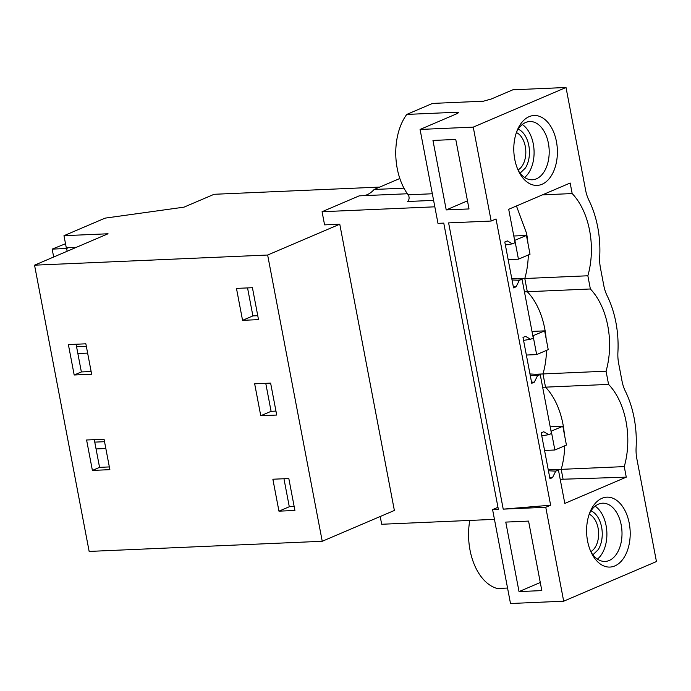 <?xml version="1.0" encoding="UTF-8"?>
<svg xmlns="http://www.w3.org/2000/svg" width="691" height="691" viewBox="0 0 691 691"><rect width="100%" height="100%" fill="white"/><g stroke="black" fill="none" stroke-linecap="round" stroke-linejoin="round"><path stroke-width="1.04" d="M407.396 193.756L359.216 195.855L322.066 211.722L324.58 224.869L339.773 224.212L267.642 255.031L34.55 265.18L108.046 233.774L63.978 235.691L105.067 218.14L184.005 207.153L214.098 194.292L379.748 187.08M63.978 235.691L66.276 247.715L76.468 247.274M34.55 265.18L89.156 551.427L322.239 541.278L267.642 255.031M96.084 449.098L94.736 442.024M77.884 353.68L76.537 346.614M542.452 194.862L572.174 193.566L570.161 183.02L508.697 209.287L515.071 242.688L512.368 243.845L507.341 240.917L504.801 242.005L513.551 287.879L516.091 286.791L519.33 280.33L522.033 279.173L511.772 278.525M530.239 375.36L537.529 375.749L534.29 382.209L531.75 383.289L523.001 337.415L525.54 336.336L530.567 339.264L533.271 338.106L522.033 279.173M548.438 470.77L555.728 471.158L552.498 477.619L549.958 478.708L541.2 432.834L543.739 431.745L548.766 434.674L551.478 433.525L540.232 374.591L529.971 373.943M542.651 387.28L608.572 384.395A64.133 39.923 -92.5 0 1 624.258 466.606L561.196 469.353L563.079 479.217L626.271 477.153L564.806 503.411L558.432 470.01L548.17 469.353M563.683 601.196L656.45 561.558L636.86 458.841A29.152 18.147 -92.5 0 1 636.109 447.69A77.737 48.396 -92.5 0 0 625.312 391.097A29.152 18.147 -92.5 0 1 622.012 381.026L618.652 363.431A29.152 18.147 -92.5 0 1 617.909 352.272A77.737 48.396 -92.5 0 0 607.113 295.679A29.152 18.147 -92.5 0 1 603.813 285.616L600.453 268.013A29.152 18.147 -92.5 0 1 599.71 256.853A77.737 48.396 -92.5 0 0 588.913 200.26A29.152 18.147 -92.5 0 1 585.614 190.198L566.015 87.489L473.249 127.127L420.068 129.442L437.982 223.357L443.76 223.107L498.358 509.353L492.588 509.604L510.502 603.511L563.683 601.196L545.769 507.289L503.221 509.137L448.614 222.891L491.163 221.042L473.249 127.127M545.769 507.289L550.632 505.207L496.026 218.961L491.163 221.042M601.947 498.306A34.982 21.775 -92.5 0 1 629.233 523.217A34.982 21.775 -92.5 0 1 614.852 565.929A34.982 21.775 -92.5 0 1 592.014 554.052A34.982 21.775 -92.5 0 1 590.174 511.694A34.982 21.775 -92.5 0 1 601.947 498.306M626.271 477.153L624.258 466.606M555.728 471.158L558.432 470.01M537.529 375.749L540.232 374.591M572.174 193.566A64.133 39.923 -92.5 0 1 587.851 275.778L590.373 288.985A64.133 39.923 -92.5 0 1 606.05 371.188L608.572 384.395M529.142 116.649A34.982 21.775 -92.5 0 1 556.428 141.551A34.982 21.775 -92.5 0 1 542.046 184.264A34.982 21.775 -92.5 0 1 519.209 172.387A34.982 21.775 -92.5 0 1 517.369 130.029A34.982 21.775 -92.5 0 1 529.142 116.649M550.632 505.207L503.221 509.137M519.027 591.591L505.769 522.094L528.563 521.1L541.822 590.598L519.027 591.591L540.276 582.513M455.758 139.444L469.016 208.941L446.222 209.926L432.963 140.437L455.758 139.444M322.066 211.722L434.829 206.816M339.773 224.212L394.371 510.459L322.239 541.278M380.205 516.514L381.691 524.262L494.445 519.356M278.957 511.159L272.867 479.226L288.821 478.535L294.919 510.468L278.957 511.159L289.296 506.745L294.167 506.529M104.065 439.234L109.869 469.655L92.395 470.424L86.591 439.994L104.065 439.234M91.661 374.246L74.187 375.006L68.383 344.576L85.857 343.816L91.661 374.246M260.757 415.74L254.668 383.816L270.622 383.116L276.711 415.049L260.757 415.74L271.097 411.326L265.759 383.332M236.469 288.397L252.422 287.706L258.512 319.631L242.558 320.33L236.469 288.397M91.143 371.516L81.365 371.939L76.088 344.239M77.936 353.516L87.627 353.101M76.641 346.709L86.332 346.286M524.452 291.87L527.311 291.732L524.797 278.516L587.851 275.778M546.149 338.771A64.133 39.923 87.5 0 0 544.758 328.726A64.133 39.923 87.5 0 0 527.311 291.732L590.373 288.985M528.313 254.962A64.133 39.923 87.5 0 1 524.797 278.516L517.369 278.879M94.84 442.119L104.531 441.696M96.144 448.934L105.835 448.511M109.342 466.926L99.564 467.358L94.287 439.657M523.571 340.387L530.567 339.264M534.29 382.209L531.517 382.063M74.187 375.006L81.365 371.939M92.395 470.424L99.564 467.358M271.097 411.326L275.959 411.11M564.357 434.181A64.133 39.923 87.5 0 0 562.958 424.144A64.133 39.923 87.5 0 0 545.51 387.141L542.996 373.935L606.05 371.188M535.568 374.297L542.996 373.935A64.133 39.923 87.5 0 0 546.512 350.38M566.015 87.489L512.834 89.804L491.37 98.977L483.441 101.197L432.54 103.417L406.774 114.421L457.675 112.201A52.473 32.667 87.5 0 0 456.518 113.851M242.558 320.33L252.897 315.908L257.76 315.701M252.897 315.908L247.551 287.914M505.371 244.968L512.368 243.845M516.091 286.791L513.318 286.644M512.04 279.941L519.33 280.33M527.95 243.353A64.133 39.923 87.5 0 0 526.559 233.308L516.445 205.97M420.068 129.442L455.827 114.162C458.228 113.212 458.85 112.555 457.675 112.201L458.392 112.624M406.774 114.421A52.473 32.667 87.5 0 0 408.165 194.81A3.887 2.418 -92.5 0 1 409.046 198.628A3.887 2.418 -92.5 0 1 407.379 201.513L433.594 200.373M399.839 178.494L374.159 189.464L403.976 188.168M364.252 195.631A37.893 23.589 87.5 0 0 367.076 194.724A37.893 23.589 87.5 0 0 374.159 189.464M518.293 170.539A29.152 18.147 87.5 0 0 532.303 179.781A29.152 18.147 87.5 0 0 536.406 178.831A29.152 18.147 87.5 0 0 548.896 146.527A29.152 18.147 87.5 0 0 529.764 121.53A29.152 18.147 87.5 0 0 525.661 122.48A29.152 18.147 87.5 0 0 516.609 131.964M446.222 209.926L467.47 200.848M524.624 177.457A29.152 18.147 87.5 0 0 534.048 150.526A29.152 18.147 87.5 0 0 522.327 124.518M564.72 445.79A64.133 39.923 87.5 0 1 561.196 469.353L553.767 469.707M560.211 479.321L563.079 479.217M541.77 435.805L548.766 434.674M552.498 477.619L549.716 477.472M289.296 506.745L283.958 478.742M469.785 520.427A52.473 32.667 -92.5 0 0 497.209 588.49L507.548 588.041M497.969 507.298L492.588 509.604M589.414 513.62A29.152 18.147 -92.5 0 1 598.466 504.145A29.152 18.147 -92.5 0 1 602.569 503.195A29.152 18.147 -92.5 0 1 621.701 528.183A29.152 18.147 -92.5 0 1 609.212 560.487A29.152 18.147 -92.5 0 1 605.109 561.438A29.152 18.147 -92.5 0 1 591.099 552.195M595.132 506.175A29.152 18.147 -92.5 0 1 606.853 532.182A29.152 18.147 -92.5 0 1 597.43 559.114M68.642 247.611L66.604 248.484L52.162 249.114L65.515 243.742M52.162 249.114L53.673 257.009M66.604 248.484L67.131 251.265M73.902 247.387L74.075 248.294M550.2 426.831L562.845 426.278L551.038 431.236M562.845 426.278L566.43 445.064L554.856 450.005L551.271 431.227M544.568 450.454L554.856 450.005M532.001 331.412L544.646 330.868L532.839 335.817M544.646 330.868L548.231 349.646L536.657 354.595L533.072 335.809M526.361 355.044L536.657 354.595M513.793 236.002L526.447 235.45L514.64 240.408M526.447 235.45L530.023 254.236L518.449 259.177L514.873 240.399M508.161 259.626L518.449 259.177M520.107 173.165L525.41 167.999A22.924 14.269 87.5 0 0 528.84 145.671A22.924 14.269 87.5 0 0 518.19 129.182M518.017 169.943A19.564 12.179 -92.5 0 0 522.387 165.615A19.564 12.179 87.5 0 0 525.333 146.699A19.564 12.179 87.5 0 0 516.393 132.577M592.913 554.821L598.216 549.656A22.924 14.269 87.5 0 0 601.645 527.328A22.924 14.269 87.5 0 0 590.995 510.848M590.822 551.599A19.564 12.179 -92.5 0 0 595.193 547.281A19.564 12.179 87.5 0 0 598.138 528.365A19.564 12.179 87.5 0 0 589.198 514.234M408.165 194.81L432.333 193.765"/></g></svg>
